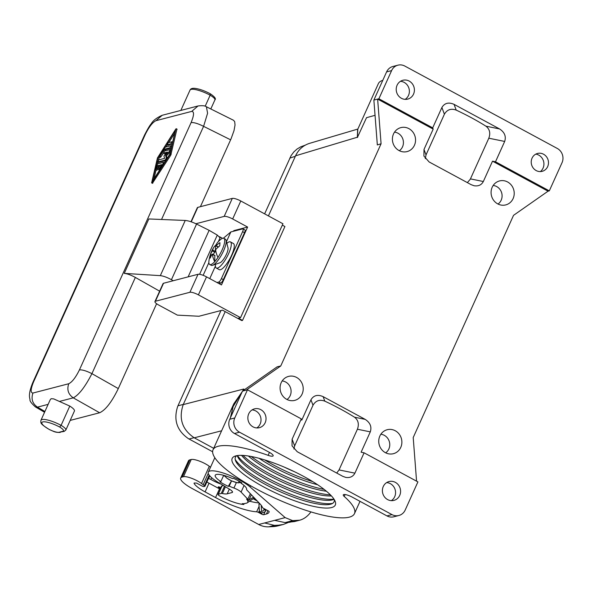 <?xml version="1.0" encoding="UTF-8"?>
<svg xmlns="http://www.w3.org/2000/svg" width="592" height="592" viewBox="0 0 592 592"><rect width="100%" height="100%" fill="white"/><g stroke="black" fill="none" stroke-linecap="round" stroke-linejoin="round"><path stroke-width="0.89" d="M243.882 389.299L233.788 403.818L230.347 417.945M269.456 452.406L268.132 455.337A77.582 18.618 -155.7 0 0 213.039 449.787A77.582 18.618 -155.7 0 0 276.087 498.679A77.582 18.618 -155.7 0 0 354.46 513.641A77.582 18.618 -155.7 0 0 344.196 496.436A7.074 1.695 -155.7 0 1 343.264 494.868A7.074 1.695 -155.7 0 1 352.218 497.132L386.961 515.906A10.612 9.872 -104.6 0 0 393.872 516.786L398.89 515.484A10.612 9.872 -104.6 0 1 391.978 514.603L386.961 515.906M221.615 430.784L194.265 437.814L213.697 448.322M243.349 390.483L243.8 389.018L230.828 410.382M194.265 437.814C182.173 429.637 178.495 418.566 183.224 404.602L225.204 311.621M253.058 426.876A9.724 9.05 -104.6 0 1 247.885 417.116A9.724 9.05 -104.6 0 1 254.501 408.857A9.724 9.05 -104.6 0 1 260.828 409.664A9.724 9.05 -104.6 0 1 266.008 419.425A9.724 9.05 -104.6 0 1 259.392 427.683A9.724 9.05 -104.6 0 1 253.058 426.876M387.605 499.581A9.724 9.05 -104.6 0 1 382.425 489.821A9.724 9.05 -104.6 0 1 389.04 481.562A9.724 9.05 -104.6 0 1 395.375 482.369A9.724 9.05 -104.6 0 1 400.555 492.13A9.724 9.05 -104.6 0 1 393.939 500.388A9.724 9.05 -104.6 0 1 387.605 499.581M391.978 514.603L239.501 432.197A10.612 9.872 -104.6 0 1 234.765 417.959L247.486 389.795L301.298 418.884L292.115 439.22L292.041 445.843L297.214 451.711L342.738 476.308L345.713 477.396C349.998 478.047 353.061 476.627 354.904 473.156L364.087 452.813L417.908 481.895L405.187 510.06A10.612 9.872 -104.6 0 1 398.89 515.484M268.132 455.337A7.074 1.695 -155.7 0 0 273.156 455.84A7.074 1.695 -155.7 0 0 269.219 452.273L234.476 433.499A10.612 9.872 -104.6 0 1 229.748 419.269L242.468 391.105L277.13 366.848L280.756 365.967L246.228 390.128L247.486 389.795M246.228 390.128L242.468 391.105M263.669 486.927A56.588 13.579 -155.7 0 0 315.462 506.774A56.588 13.579 -155.7 0 0 335.102 501.217A56.588 13.579 -155.7 0 0 303.822 476.493A56.588 13.579 -155.7 0 0 235.15 456.092A56.588 13.579 -155.7 0 0 263.669 486.927M549.309 190.861L562.03 162.696A10.612 9.872 75.4 0 0 557.301 148.459L404.817 66.06A10.612 9.872 75.4 0 0 397.905 65.179A10.612 9.872 75.4 0 0 391.608 70.603L378.887 98.768L432.708 127.85L441.891 107.507C444.555 103.045 448.61 101.994 454.057 104.347L499.581 128.952C504.599 132.253 506.301 136.412 504.68 141.436L495.497 161.779L549.309 190.861L548.059 191.186L513.53 215.347L413.209 437.54L416.568 481.17M256.78 427.942A9.724 9.05 75.4 0 0 261.005 419.328A9.724 9.05 75.4 0 0 255.811 410.966A9.724 9.05 75.4 0 0 252.088 409.901M391.327 500.647A9.724 9.05 75.4 0 0 394.694 496.725A9.724 9.05 75.4 0 0 390.357 483.671A9.724 9.05 75.4 0 0 386.635 482.606M326.421 491.234A54.116 12.987 24.3 0 1 271.476 471.365A54.116 12.987 24.3 0 1 248.381 456.003M330.417 494.875A56.588 13.579 24.3 0 1 269.604 473.785A56.588 13.579 24.3 0 1 243.009 455.411M334.273 499.604A54.116 12.987 24.3 0 1 331.202 504.029A54.116 12.987 24.3 0 1 265.542 484.508A54.116 12.987 24.3 0 1 235.623 460.872A54.116 12.987 24.3 0 1 236.911 455.648M334.073 499.278A54.116 12.987 24.3 0 1 333.185 499.648A54.116 12.987 24.3 0 1 267.517 480.127A54.116 12.987 24.3 0 1 237.599 456.491A54.116 12.987 24.3 0 1 237.288 455.581M332.563 503.4A56.588 13.579 24.3 0 1 265.653 482.547A56.588 13.579 24.3 0 1 235.194 459.436M333.962 499.115A56.588 13.579 24.3 0 1 267.628 478.166A56.588 13.579 24.3 0 1 237.488 455.551M397.084 85.241A9.724 9.05 -104.6 0 1 402.863 80.268A9.724 9.05 -104.6 0 1 412.261 83.701A9.724 9.05 -104.6 0 1 413.527 94.128A9.724 9.05 -104.6 0 1 407.755 99.093A9.724 9.05 -104.6 0 1 398.357 95.667A9.724 9.05 -104.6 0 1 397.084 85.241M405.143 99.352A9.724 9.05 75.4 0 0 408.51 95.43A9.724 9.05 75.4 0 0 400.451 81.319M364.087 452.813L361.105 452.207L370.289 431.864L357.405 429.237C359.255 424.168 358.293 420.15 354.519 417.205A76.042 18.248 -155.7 0 0 324.808 401.147C319.65 399.267 315.714 400.636 312.998 405.239L294.631 445.924L293.906 449.017M370.289 431.864C371.909 426.839 370.215 422.673 365.19 419.373L323.121 396.64C317.675 394.287 313.619 395.338 310.955 399.8L312.998 405.239M301.298 418.884L301.772 420.142L310.955 399.8M357.405 429.237L339.038 469.922L336.73 473.06M210.515 467.229L209.294 466.296A11.67 2.797 -155.7 0 0 191.246 459.496L189.862 459.851A21.223 5.091 -155.7 0 0 188.463 460.813L180.693 478.025A21.223 5.091 -155.7 0 0 192.504 488.718L258.704 524.49A21.223 19.743 75.4 0 0 268.812 526.821L273.03 526.614A28.298 26.329 -104.6 0 0 277.974 525.851L283.294 524.468L278.484 525.193L273.03 526.614M287.009 399.504A10.153 9.442 75.4 0 0 290.191 395.634A10.153 9.442 75.4 0 0 282.184 380.937M302.112 394.043A12.38 11.514 -104.6 0 1 292.47 400.71A12.38 11.514 -104.6 0 1 281.178 382.735A12.38 11.514 -104.6 0 1 286.365 377.23A12.38 11.514 -104.6 0 1 299.7 379.842A12.38 11.514 -104.6 0 1 302.112 394.043M385.681 452.821A10.153 9.442 75.4 0 0 388.855 448.958A10.153 9.442 75.4 0 0 380.856 434.254M400.777 447.367A12.38 11.514 -104.6 0 1 391.134 454.027A12.38 11.514 -104.6 0 1 379.849 436.052A12.38 11.514 -104.6 0 1 385.029 430.547A12.38 11.514 -104.6 0 1 398.364 433.159A12.38 11.514 -104.6 0 1 400.777 447.367M432.708 127.85L433.181 129.108L377.637 99.093L381.078 143.767L377.333 144.929L373.87 100.07L386.591 71.906A10.612 9.872 75.4 0 1 392.888 66.482L397.905 65.179M378.887 98.768L373.87 100.07M331.424 495.926A54.116 12.987 24.3 0 1 269.493 475.746A54.116 12.987 24.3 0 1 241.551 455.352M317.623 484.737A54.116 12.987 24.3 0 1 273.452 466.984A54.116 12.987 24.3 0 1 259.074 458.304M324.127 489.399A56.588 13.579 24.3 0 1 271.587 469.404A56.588 13.579 24.3 0 1 251.274 456.506M312.709 481.607A56.588 13.579 24.3 0 1 273.563 465.023A56.588 13.579 24.3 0 1 264.676 459.917M540.37 171.584A9.724 9.05 75.4 0 0 543.056 168.135A9.724 9.05 75.4 0 0 535.827 154.112M532.045 158.175A9.235 8.591 -104.6 0 1 538.276 153.298A9.235 8.591 -104.6 0 1 546.69 157.035A9.235 8.591 -104.6 0 1 547.659 166.611A9.235 8.591 -104.6 0 1 542.901 171.103A9.235 8.591 -104.6 0 1 533.51 168.387A9.235 8.591 -104.6 0 1 532.045 158.175M382.78 80.334A77.582 18.618 -155.7 0 0 378.355 83.65L357.598 129.618L357.361 137.514L357.827 129.115M425.315 158.641L426.033 154.889L444.4 114.212C447.115 109.601 451.052 108.24 456.217 110.112A76.042 18.248 -155.7 0 1 485.921 126.17C489.702 129.123 490.664 133.133 488.814 138.21L470.263 179.272L467.347 182.61M433.181 129.108L423.998 149.45L423.916 156.066L429.096 161.934L471.165 184.674L474.133 185.755C478.425 186.406 481.488 184.985 483.331 181.515L492.514 161.172L495.497 161.779M414.444 145.255A12.38 11.514 75.4 0 0 412.032 131.054A12.38 11.514 75.4 0 0 398.697 128.442A12.38 11.514 75.4 0 0 393.51 133.947A12.38 11.514 75.4 0 0 404.802 151.922A12.38 11.514 75.4 0 0 414.444 145.255M513.109 198.579A12.38 11.514 75.4 0 0 510.696 184.371A12.38 11.514 75.4 0 0 497.361 181.759A12.38 11.514 75.4 0 0 492.181 187.264A12.38 11.514 75.4 0 0 503.466 205.239A12.38 11.514 75.4 0 0 513.109 198.579M548.059 191.186L492.514 161.172M381.078 143.767L280.756 365.967M394.516 132.149A10.153 9.442 -104.6 0 1 402.523 146.846A10.153 9.442 -104.6 0 1 399.341 150.716M493.18 185.466A10.153 9.442 -104.6 0 1 501.187 200.17A10.153 9.442 -104.6 0 1 498.013 204.04M310.933 511.91C307.729 516.276 303.999 519.036 299.737 520.198L294.483 521.559L285.063 522.595L292.64 520.627L285.166 517.615L250.061 486.95A24.76 5.942 24.3 0 0 225.744 473.866A24.76 5.942 24.3 0 0 208.295 472.15A24.76 5.942 24.3 0 0 218.581 482.621L229.555 489.251A7.074 1.695 24.3 0 1 232.493 492.241A7.074 1.695 24.3 0 1 232.02 492.559L227.21 493.817L229.326 489.118M357.753 137.107L295.556 155.814L268.42 215.917M375.047 115.322L366.522 117.682L357.361 137.514M282.325 225.138L284.915 226.529L242.52 320.413L241.825 320.605L222.466 310.141L198.956 316.254L177.378 315.129L158.878 305.132A7.074 1.695 24.3 0 1 154.941 301.572A7.074 1.695 24.3 0 1 155.407 301.247L189.906 292.285L198.031 274.288L163.533 283.257L155.407 301.247M357.849 129.056L309.564 143.353C303.208 145.373 298.538 149.532 295.556 155.814M190.987 221.741L197.328 207.688A7.074 1.695 24.3 0 1 197.795 207.37L232.301 198.401A7.074 1.695 -155.7 0 1 240.789 200.984L282.946 223.761L240.552 317.645L238.421 318.2L242.52 320.413M189.906 292.285A7.074 1.695 -155.7 0 1 198.401 294.86L240.552 317.645M154.941 301.572L163.066 283.575A7.074 1.695 24.3 0 1 163.533 283.257M233.537 231.25L233.81 230.643L247.611 227.054L221.475 284.944L206.519 276.871A7.074 1.695 -155.7 0 0 198.031 274.288M226.447 241.684L230.836 231.953L242.757 228.852A3.537 0.977 118.4 0 1 243.023 228.875L244.94 229.911A3.537 0.977 118.4 0 1 244.511 232.693L223.317 279.631A3.537 0.977 118.4 0 1 220.653 283.087L218.885 283.546M247.611 227.054L232.663 218.973A7.074 1.695 -155.7 0 0 224.176 216.398L195.908 223.739M222.555 238.332L219.528 236.719M233.426 231.28L233.81 230.643M173.234 280.734L171.436 279.713C167.062 277.33 163.362 275.976 160.321 275.65L124.253 273.378L148.821 218.959L185.237 220.461C188.315 220.712 192.089 221.911 196.559 224.057L209.131 230.325L217.294 235.091L220.076 237.814L218.396 241.543M124.253 273.378C127.295 273.704 130.995 275.058 135.361 277.441L159.633 291.175M209.131 230.325L188.123 276.864M206.401 106.767C205.224 105.702 202.434 105.443 198.024 105.968L191.727 111.392C194.302 111.511 194.095 115.248 191.09 122.603C193.828 122.292 197.994 123.536 203.589 126.348L207.592 113.227L206.401 106.767L233.566 120.302L234.698 121.715L235.039 125.001L234.003 130.669L231.095 138.735L200.422 206.682M79.424 369.919C82.162 369.6 86.328 370.851 91.923 373.656C85.093 386.924 78.877 394.99 73.253 397.839C68.228 394.294 66.733 389.588 68.753 383.734C72.15 382.062 75.702 377.459 79.424 369.919L191.09 122.603M156.606 303.726L118.289 388.596C111.77 402.02 105.546 410.071 99.634 412.757L70.189 420.409M74.451 410.974C74.725 409.886 73.171 408.251 69.797 406.082L53.724 398.897L51.171 398.69L50.253 399.652L40.944 420.276A15.917 3.818 24.3 0 1 61.094 425.352L59.659 427.024A8.843 2.124 24.3 0 1 62.967 431.272L59.074 432.286L64.121 431.42L65.838 430.044L74.451 410.974M59.074 432.286A8.843 2.124 -155.7 0 1 49.624 429.637L49.454 429.548M69.797 406.082L61.094 425.352A10.612 2.546 24.3 0 1 65.838 430.044M99.634 412.757L73.253 397.839L59.592 401.391M32.96 393.036C30.939 398.89 32.442 403.596 37.459 407.141L35.402 406.911C31.443 403.337 29.644 400.932 30.007 399.711C29.844 397.987 27.728 394.864 32.893 382.306L33.596 381.825C30.592 389.181 30.384 392.918 32.96 393.036L68.753 383.734M152.507 183.15L170.777 155.171L176.89 129.278M145.262 134.51C148.984 126.969 152.536 122.366 155.933 120.694L162.23 115.27C156.621 117.756 152.936 120.627 151.175 123.898C150.124 124.823 147.919 128.523 144.559 134.991L145.262 134.51L33.596 381.825M169.882 154.69L175.839 128.997L157.457 157.916L151.626 182.876L169.882 154.69L170.777 155.171M175.424 130.262L169.756 154.26L152.381 181.307L158.057 157.302L175.424 130.262M158.367 160.247L159.485 156.961M165.886 146.986L167.284 144.818M168.727 142.576L174.721 133.237M153.979 178.814L156.096 169.882M157.442 164.169L157.946 162.045M158.612 162.363L165.649 160.647M164.287 153.528L166.515 153.062M167.159 158.301L166.433 155.844L170.333 151.804M168.054 145.188L172.191 143.96M164.739 150.967L165.605 149.621L170.836 148.259L169.941 147.778L170.97 145.699L165.642 147.053A2.353 0.651 -61.6 0 0 164.45 148.281L159.403 156.924L160.306 157.405L160.987 156.799L163.392 153.054M170.836 148.259L171.258 147.896M160.691 166.182L161.128 165.501M155.918 169.786L156.813 170.274L157.694 169.327L158.597 169.808L160.166 168.254L163 163.836L163.348 162.371L157.872 163.792L156.806 165.449L155.918 169.786L157.072 168.135L157.657 165.686L159.248 165.272L157.694 169.327L160.084 165.057L161.683 164.635L159.914 167.403L159.477 168.861L160.143 169.223M158.227 167.543L158.885 166.086M169.275 151.508L170.037 149.621L164.472 151.034L163.444 153.113L167.447 152.107L164.384 155.259L163.977 156.162L164.62 158.353L158.804 159.87L157.768 161.949L165.242 160.032L166.33 158.034L165.538 155.363L169.275 151.508L170.178 151.989M166.433 155.844L165.538 155.363M170.859 143.856L171.798 141.777L168.239 142.702L167.21 144.781L170.859 143.856L171.754 144.344M159.403 156.924L164.702 149.14L169.941 147.778M165.605 149.621L164.702 149.14M158.552 166.174L157.657 165.686M160.987 165.538L160.084 165.057M158.952 157.79L158.057 157.302M205.18 106.242L210.16 95.201L210.301 93.773C214.733 96.785 216.265 98.827 214.911 99.893L210.811 108.965M216.968 282.517L218.737 282.058L220.653 283.087M230.836 231.953L223.376 238.221M209.768 278.625L215.436 266.06M243.023 228.875A3.537 0.977 118.4 0 1 242.602 231.657L244.511 232.693M218.737 282.058A3.537 0.977 118.4 0 0 221.401 278.603L242.602 231.657M215.54 264.291A14.852 4.114 -61.6 0 0 216.302 268.05L219.292 269.663A14.852 4.114 -61.6 0 0 220.424 269.737A14.852 4.114 -61.6 0 0 230.836 256.891A14.852 4.114 -61.6 0 0 233.418 243.527L230.429 241.913A14.852 4.114 -61.6 0 0 229.304 241.839A14.852 4.114 -61.6 0 0 226.862 243.334M216.302 268.05A14.852 4.114 -61.6 0 0 217.434 268.124A14.852 4.114 -61.6 0 0 227.846 255.278A14.852 4.114 -61.6 0 0 230.429 241.913M212.565 265.312L219.965 262.767A8.843 2.449 -61.6 0 0 224.997 257.069A8.843 2.449 -61.6 0 0 228.083 248.869A8.843 2.449 -61.6 0 0 228.009 247.87L226.092 240.285A14.852 4.114 118.4 0 1 226.203 241.973A14.852 4.114 118.4 0 1 221.031 255.744A14.852 4.114 118.4 0 1 212.565 265.312A14.852 4.114 118.4 0 1 211.218 265.305L209.723 264.498A14.852 4.114 118.4 0 1 208.865 261.686A14.852 4.114 118.4 0 1 208.939 260.88A33.603 33.603 0 0 1 213.668 247.552A33.463 16.339 -142.3 0 1 215.614 245.399A14.852 4.114 -61.6 0 1 216.509 244.104M218.522 246.901L215.917 245.776A33.463 16.339 37.7 0 1 217.96 241.995A33.603 33.603 0 0 1 220.402 239.679A14.852 4.114 118.4 0 1 223.85 238.354L225.345 239.168A14.852 4.114 118.4 0 1 226.092 240.285M223.85 238.354A14.852 4.114 118.4 0 1 224.708 241.166A14.852 4.114 118.4 0 1 217.96 257.453A14.852 4.114 -61.6 0 1 214.696 261.686A14.852 4.114 118.4 0 1 209.723 264.498M214.859 255.566L214.696 261.686A33.463 16.339 -142.3 0 1 212.402 254.234L212.054 254.331A33.463 27.691 -176.8 0 0 210.278 257.994L210.042 258.142A32.316 15.777 -142.3 0 1 210.19 255.5L210.478 254.553A33.463 27.691 3.2 0 1 212.247 250.897L212.646 250.009A33.463 16.339 -142.3 0 1 213.668 247.552M212.054 254.331L215.037 255.655M215.614 245.399L215.273 251.43L213.157 254.53M215.917 245.776L216.272 245.68A33.463 27.691 3.2 0 1 219.528 242.824L219.995 242.794A32.316 15.777 37.7 0 0 219.847 245.436L219.336 246.265A33.463 27.691 -176.8 0 0 216.073 249.121L215.673 250.002A33.463 16.339 37.7 0 0 217.96 257.453M219.958 243.053L219.528 242.824L219.995 242.794M294.231 471.617A54.116 12.987 24.3 0 1 284.389 467.169M220.979 310.526L177.726 406.327C173.301 419.869 176.89 430.665 188.493 438.709L212.624 451.755M305.198 145.188L300.832 146.786L297.051 149.021L293.773 151.996L291.109 155.6L264.624 213.86M208.258 473.408L203.137 484.737L201.524 483.509A11.67 2.797 -155.7 0 0 183.476 476.708L191.246 459.496M203.137 484.737A15.562 3.737 -155.7 0 0 204.425 485.662A1.769 0.422 24.3 0 1 204.943 486.269A1.769 0.422 24.3 0 1 204.825 486.35L203.966 486.572A1.769 0.422 24.3 0 1 201.842 485.928L196.611 483.102L194.302 482.983A3.537 0.851 24.3 0 0 194.072 483.146A3.537 0.851 24.3 0 0 194.109 483.442A20.158 4.84 -155.7 0 0 205.091 491.9L215.555 497.561A38.199 9.169 -155.7 0 0 256.639 511.799A1.769 0.422 24.3 0 1 258.541 512.457L259.407 510.548M227.21 493.817A15.562 3.737 -155.7 0 1 222.37 493.513A3.537 0.851 24.3 0 0 221.267 493.439L218.293 494.216A3.537 0.851 -155.7 0 0 218.056 494.379A3.537 0.851 -155.7 0 0 219.972 496.126A21.926 5.261 -155.7 0 0 243.8 504.488L242.239 503.644A20.158 4.84 -155.7 0 0 244.141 503.666L246.398 503.185A20.868 5.01 -155.7 0 0 247.293 502.8A20.868 5.01 -155.7 0 0 247.656 500.751A20.868 5.01 -155.7 0 0 246.59 499.167L248.795 500.358A22.814 5.476 -155.7 0 0 247.833 499.219L241.077 492.093A7.074 1.695 24.3 0 0 233.907 488.023A17.153 4.114 -155.7 0 1 229.222 486.113L231.576 480.904M231.487 480.859L228.297 486.35L229.222 486.113M228.297 486.35A19.662 4.721 24.3 0 1 219.928 481.829L220.853 481.585L223.606 475.487A17.153 4.114 -155.7 0 0 224.893 476.301M267.924 510.696L266.43 514.004A39.257 9.42 24.3 0 0 269.027 512.228A39.257 9.42 24.3 0 0 269.19 511.71A1.769 0.422 24.3 0 0 268.198 510.844L263.41 508.254A1.769 0.422 24.3 0 1 262.426 507.462A32.012 7.681 -155.7 0 0 260.006 503.888L247.123 490.302A7.074 1.695 24.3 0 1 246.561 489.199A17.153 4.114 -155.7 0 0 240.877 483.087L241.802 482.843A19.662 4.721 24.3 0 0 233.426 478.321L232.501 478.558A17.153 4.114 -155.7 0 0 215.229 475.272A17.153 4.114 -155.7 0 0 220.853 481.585M266.43 514.004L263.669 514.722A1.769 0.422 24.3 0 1 261.553 514.078L258.541 512.457M180.693 478.025A21.223 5.091 -155.7 0 1 182.092 477.063L183.476 476.708M268.812 526.821L274.392 525.37L264.617 522.958L285.166 517.615M243.8 504.488L244.163 503.681M248.544 500.225L247.656 500.751L248.026 499.944M251.326 494.734L248.795 500.358M253.598 497.132L248.966 499.974M247.293 502.8L253.435 498.545A24.76 5.942 -155.7 0 0 254.02 497.872A24.76 5.942 -155.7 0 0 254.094 497.657M240.877 483.087L241.166 482.443M221.467 486.824A3.537 0.851 24.3 0 1 221.238 486.269A3.537 0.851 24.3 0 1 221.467 486.106L223.258 485.64A1.769 0.422 -155.7 0 0 223.376 485.566A1.769 0.422 -155.7 0 0 223.384 485.521M211.61 477.67L210.819 479.424A15.562 3.737 -155.7 0 0 221.038 484.108M210.819 479.424A1.769 0.422 -155.7 0 0 208.547 478.699L208.332 478.75M206.889 481.955A17.686 4.24 -155.7 0 0 209.524 483.472L220.342 489.318M249.587 501.209A35.72 8.569 -155.7 0 0 259.074 502.911M256.884 500.595L253.48 498.516M253.206 498.708L257.416 501.158M221.142 487.542L218.226 486.972L220.542 488.874M218.692 486.839L219.144 487.238M220.631 488.681L219.062 487.431L221.06 487.719M219.062 487.431L219.292 486.913M219.173 487.342L219.358 486.935M218.33 487.371L218.574 486.839M218.5 487.571L218.781 486.95M218.774 487.808L219.055 487.179M259.377 503.222L258.919 504.236L259.518 511.976L261.309 512.946L263.44 512.391A35.72 8.569 -155.7 0 0 265.801 510.77A35.72 8.569 -155.7 0 0 265.875 510.593L265.801 510.77M263.877 508.506L263.98 509.571A33.603 8.066 24.3 0 1 261.649 511.421L259.518 511.976M265.875 510.593L263.98 509.571M260.058 503.94L258.919 504.236M288.541 522.403L283.294 524.468M274.392 525.37L278.484 525.193M285.063 522.595L274.629 520.353M299.737 520.198L292.64 520.627M345.062 494.535L344.196 496.436M243.8 389.018L183.224 404.602M234.765 417.959L229.748 419.269M239.501 432.197L234.476 433.499M365.19 419.373L354.519 417.205M323.121 396.64L324.808 401.147M292.115 439.22L294.631 445.924M354.904 473.156L339.038 469.922M391.608 70.603L386.591 71.906M423.998 149.45L426.033 154.889M483.331 181.515L470.44 178.888M504.68 141.436L488.814 138.21M441.891 107.507L444.4 114.212M454.057 104.347L456.217 110.112M499.581 128.952L485.921 126.17M232.419 491.678L232.02 492.559M198.401 294.86L206.519 276.871M197.795 207.37L191.26 221.837M224.176 216.398L232.301 198.401M232.663 218.973L240.789 200.984M217.294 235.091L199.593 274.303M171.436 279.713L196.559 224.057M160.321 275.65L185.237 220.461M230.614 139.816L203.589 126.348L161.535 219.484M118.296 388.581L91.923 373.656L135.361 277.441M44.911 411.492L37.459 407.141L48.122 404.366M62.967 431.272L64.121 431.42M49.624 429.637A14.149 3.397 24.3 0 1 42.779 421.926A14.149 3.397 24.3 0 1 59.659 427.024M155.933 120.694L191.727 111.392M165.841 160.358L165.242 160.032M158.76 162.437L157.857 161.956M167.07 158.434L166.33 158.034M164.428 153.602L163.533 153.121M168.195 145.269L167.299 144.781M160.987 156.799L160.092 156.31M157.783 168.52L157.072 168.135M159.418 168.579L158.678 168.18M160.61 168.491L160.166 168.254M163.451 164.08L163 163.836M177.097 129.389L176.201 128.908M152.869 183.054L151.966 182.565M171.243 154.135L170.348 153.654M180.841 110.438L190.01 90.125A15.917 3.818 24.3 0 1 210.16 95.201A10.612 2.546 24.3 0 1 214.911 99.893M221.401 278.603L223.317 279.631M210.19 255.5L211.144 256.018M210.478 254.553L211.588 255.152M215.273 251.43L212.646 250.009M214.874 252.318L212.247 250.897M189.003 438.998L194.065 437.71M177.97 405.786L183.305 404.425M289.784 158.131L295.349 156.281M209.294 466.296L201.524 483.509M258.704 524.49L264.617 522.958M250.327 493.684L247.833 499.219M244.074 485.455L241.077 492.093M236.371 482.569L233.907 488.023M219.491 488.851L215.555 497.561M256.639 511.799L259.089 506.382M262.16 512.724L261.553 514.078M265.046 511.68L263.669 514.722M209.812 475.901L208.547 478.699M225.715 475.924A7.43 1.783 -155.7 0 0 229.644 479.89A7.43 1.783 -155.7 0 0 238.554 482.598A7.43 1.783 -155.7 0 0 238.147 480.689M209.028 483.198L205.091 491.9M194.109 483.442L194.324 482.976M261.649 511.421L261.176 505.25M204.425 485.662L209.176 475.132M182.092 477.063L189.862 459.851M289.399 522.359L295.882 520.671M250.061 486.95L250.608 485.743M221.267 493.439L224.531 486.217M218.293 494.216L222.015 485.965M222.37 493.513L225.419 486.75M230.68 417.205L233.788 403.818L213.039 449.787M360.01 501.343L354.46 513.641M208.872 262.648L203.145 275.317M40.944 420.276C40.648 423.295 40.049 423.665 49.513 429.644C53.613 431.146 54.309 432.552 60.199 432.441M170.755 150.013L170.037 149.621M164.339 153.602L163.444 153.113M158.671 162.43L157.768 161.949M168.106 145.262L167.21 144.781M172.612 142.169L171.887 141.777M171.687 146.083L170.97 145.699M164.258 162.815L163.436 162.371M177.082 129.174L176.179 128.693M152.521 183.357L151.626 182.876M190.01 90.125C190.646 88.645 192.304 88.06 194.99 88.371C199.437 88.955 204.543 90.754 210.301 93.773M198.024 105.968L162.23 115.27M144.559 134.991L32.893 382.306M44.555 412.261L35.402 406.911M214.992 255.522L212.343 254.094M218.233 247.138L215.932 245.895M224.538 475.561L226.388 477.862L231.45 480.845L237.155 482.732L238.894 482.865L240.774 482.206M208.295 472.15L214.815 457.72M204.943 486.269L209.686 475.761M218.056 494.379L221.837 486.01"/></g></svg>
